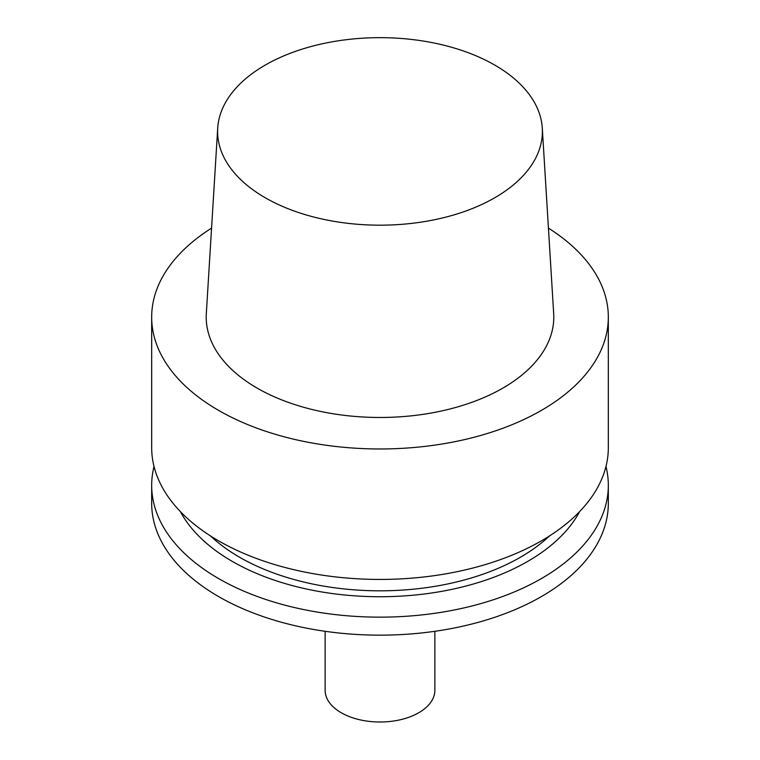 <?xml version="1.0" encoding="UTF-8"?>
<svg xmlns="http://www.w3.org/2000/svg" width="760" height="760" viewBox="0 0 760 760"><rect width="100%" height="100%" fill="white"/><g stroke="black" fill="none" stroke-linecap="round" stroke-linejoin="round"><path stroke-width="1.14" d="M494.826 65.122A162.393 93.755 180 0 1 542.288 128.098A162.393 93.755 180 0 1 380 225.178A162.393 93.755 180 0 1 217.711 128.098A162.393 93.755 180 0 1 320.52 44.175A162.393 93.755 180 0 1 494.826 65.122M542.288 128.098L553.679 313.585A173.784 100.339 180 0 1 380 417.477A173.784 100.339 180 0 1 206.321 313.585L217.711 128.098M548.435 228.142A228.323 131.822 180 0 1 608.323 317.148A228.323 131.822 180 0 1 380 448.97A228.323 131.822 180 0 1 151.677 317.148A228.323 131.822 180 0 1 211.565 228.142M608.323 317.148L608.323 447.611A228.323 131.822 180 0 1 380 579.433A228.323 131.822 180 0 1 151.677 447.611L151.677 317.148M549.442 535.971A198.607 114.665 180 0 1 210.558 535.971M579.642 511.575A208.857 120.584 180 0 1 380 596.733A208.857 120.584 180 0 1 180.357 511.575M605.976 466.469A228.323 131.822 180 0 1 608.323 485.336A228.323 131.822 180 0 1 380 617.149A228.323 131.822 180 0 1 151.677 485.336A228.323 131.822 180 0 1 154.023 466.469M608.323 485.336L608.323 503.339A228.323 131.822 180 0 1 380 635.16A228.323 131.822 180 0 1 151.677 503.339L151.677 485.336M434.862 631.294L434.862 690.327A54.862 31.673 180 0 1 380 722A54.862 31.673 180 0 1 325.137 690.327L325.137 631.294"/></g></svg>
